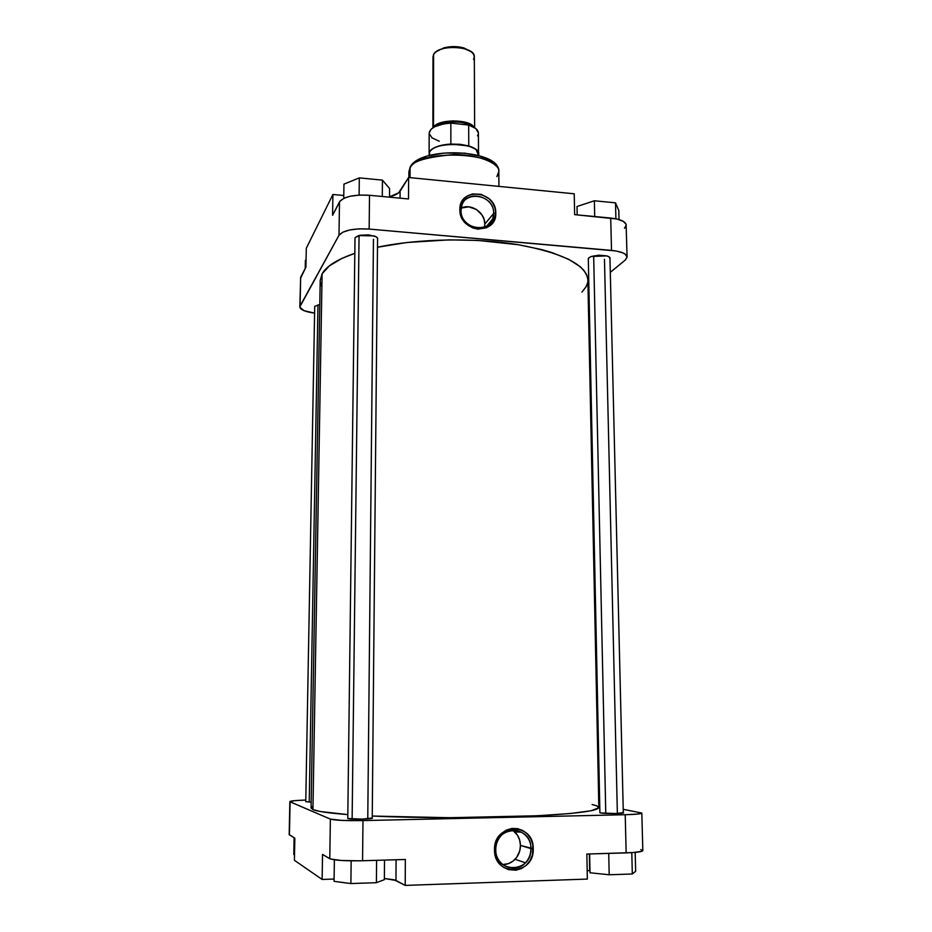 <?xml version="1.0" encoding="UTF-8"?>
<svg xmlns="http://www.w3.org/2000/svg" width="932" height="932" viewBox="0 0 932 932"><rect width="100%" height="100%" fill="white"/><g stroke="black" fill="none" stroke-linecap="round" stroke-linejoin="round"><path stroke-width="1.4" d="M495.754 849.611C495.137 874.321 532.149 873.051 530.925 848.609L533.221 848.726C534.584 875.626 493.844 877.047 494.531 849.833L495.754 849.611C495.801 844.497 497.408 840.035 500.577 836.237C510.561 823.573 531.438 832.159 530.925 848.609C530.902 854.12 529.073 858.861 525.45 862.811C515.245 874.531 495.207 865.688 495.754 849.611L494.531 849.833L495.405 855.937L500.344 864.605L503.315 867.144L508.499 869.626L516.048 870.197L521.547 868.508L526.37 865.176L530.122 860.481L532.475 854.842L532.813 844.66L530.844 838.928L527.43 834.093L522.852 830.563L517.516 828.63L511.854 828.466L506.367 830.097L501.521 833.383L497.723 838.043L495.323 843.693L494.531 849.833C493.506 822.793 533.896 821.896 533.221 848.726L520.452 845.417L530.925 848.609C531.543 824.203 494.81 825.041 495.754 849.611M600.534 812.949L615.936 813.543L623.31 812.657C626.141 813.636 604.833 813.916 600.534 812.949M347.834 818.482L362.42 819.135L372.229 817.993C375.34 819.146 350.117 819.659 347.834 818.482M305.766 801.683L311.172 802.126L305.766 801.683L314.701 307.245M512.705 830.179L517.47 835.177L519.66 840.047L520.452 845.417L519.776 850.834L516.689 857.347L512.984 861.133L508.453 863.626L502.756 864.593C507.486 864.57 511.586 862.799 515.07 859.281C518.623 855.425 520.417 850.811 520.452 845.417C520.207 838.835 517.575 833.721 512.553 830.086M504.457 864.523L504.305 865.327M289.211 834.594L294.838 838.171L294.407 860.294L322.134 879.447L334.099 879.051L322.134 879.447L322.53 854.434L330.394 858.978L341.38 860.481L359.81 860.818L405.338 859.479L362.56 860.749L362.979 820.591L341.916 820.405L330.371 819.112L290.097 801.811L294.43 800.67L305.801 800.052C295.817 800.378 290.504 800.891 289.852 801.59L289.176 834.699L294.838 838.171L294.407 860.294L322.134 879.447L322.53 854.434L329.788 858.71L330.371 819.112L290.097 801.811L289.421 834.99L289.852 801.59M641.822 813.053L642.824 850.613C642.323 851.743 636.766 852.5 626.153 852.885L625.221 814.719L362.979 820.591L625.221 814.719C635.787 814.44 641.321 813.881 641.822 813.053L623.228 809.314L641.822 813.053L637.325 814.09L625.221 814.719L626.153 852.885L586.857 854.05L632.979 852.559L641.682 851.359L642.824 850.613L640.797 849.6M598.798 804.887L599.754 805.062L598.798 804.887M384.368 878.48L394.213 879.831L405.21 885.4L587.346 879.074L405.21 885.4L405.338 859.479L405.21 885.4L395.96 880.46L396.077 859.747L395.96 880.46L384.368 878.48M587.183 870.698L589.956 870.593L589.362 853.98L589.688 870.593L587.183 870.698M586.857 854.05L587.346 879.074L586.857 854.05M330.371 819.112L329.788 858.71C334.413 860.387 345.329 861.063 362.56 860.749L362.979 820.591C345.842 820.824 334.972 820.335 330.371 819.112M521.594 832.136L514.79 831.892M384.368 879.668L376.4 882.686L350.886 883.559L334.064 881.346L334.378 859.817L334.064 881.346L350.886 883.559L351.154 860.842L350.886 883.559L376.4 882.686L376.598 860.329L376.4 882.686L384.368 879.668L384.508 860.096L384.368 879.668M635.659 871.245L632.315 873.983L609.19 874.764L590.003 872.771L589.641 853.968L590.003 872.771L609.19 874.764L608.724 853.397L609.19 874.764L632.315 873.983L631.791 852.629L632.315 873.983L635.659 871.245L635.181 852.384L635.659 871.245M294.512 854.609L293.79 854.528L294.116 837.752L293.79 854.528L294.512 854.609M311.067 808.009L320.212 280.404L322.099 273.81L329.299 265.911L341.823 258.467L354.812 253.329C337.279 259.387 326.375 266.214 322.099 273.81L312.942 809.617C317.369 811.481 328.996 813.135 347.822 814.591L320.515 811.551L312.942 809.617L311.067 807.997L312.942 809.617L322.099 273.81L320.212 280.45M592.135 804.537L596.864 805.877L598.787 807.811L591.039 810.77L570.279 813.519L537.648 815.756L449.702 817.713L372.252 816.048C415.823 818.098 477.545 818.238 524.483 816.35C572.889 814.149 597.68 811.201 598.845 807.508L587.859 279.938C586.333 264.874 563.114 253.131 518.215 244.697C474.749 237.52 417.885 238.58 377.495 247.236L406.888 242.506L449.096 239.862L477.848 240.433L518.308 244.708L541.62 249.578L551.767 252.525L568.567 259.236L580.275 266.727L584.119 270.664L586.612 274.66L587.766 278.668M311.16 807.66L312.36 806.681M581.918 292.159L586.181 286.602L587.614 282.664M320.27 281.837L321.307 285.798M493.68 213.451C494.356 192.947 460.268 189.604 461.049 210.422L459.86 209.688C459.022 186.784 496.511 190.477 495.766 213.032L493.68 213.451L484.803 224.064C485.164 212.659 471.243 203.164 461.224 208.022L468.796 206.846L476.322 209.409L482.077 215.071L484.092 219.428L484.803 224.064L493.68 213.451L492.667 219.078C487.436 235.004 460.268 227.664 461.049 210.422L461.923 205.238C466.92 188.893 494.414 196.116 493.68 213.451L495.766 213.032L494.962 207.836L492.69 202.943L489.149 198.772L481.273 194.345L472.582 193.938L467.829 195.697L463.926 198.807L461.212 203.013L459.942 207.953L460.222 213.195L462.016 218.286L467.934 225.241L472.734 227.909L477.965 229.144L486.422 227.804L490.628 225.09L493.727 221.187L495.766 213.032C496.896 235.866 459.103 232.534 459.86 209.688L461.049 210.422C460.361 231.171 494.694 234.2 493.68 213.451M354.987 238.93L355.069 237.625L354.987 238.93M408.868 177.523L408.892 171.779L410.068 167.9L410.033 177.639L410.068 167.9L408.892 171.779L410.22 166.968C420.46 145.893 500.379 149.062 498.806 171.616C501.661 152.196 419.109 148.561 410.068 167.9L411.035 165.698L410.068 167.9C411.688 161.399 426.332 156.96 453.977 154.595C482.986 154.595 500.531 165.372 498.806 171.616L496.907 176.602M488.298 224.251L488.916 224.495L488.298 224.251M299.824 306.908L300.663 277.293L300.081 306.011L338.992 235.272L299.824 306.908C300.372 309.785 305.288 311.859 314.597 313.129L304.018 310.671L299.848 307.21L300.663 277.293L305.929 267.076L300.43 278.575M369.503 195.289L359.437 195.068L350.176 196.256L344.63 197.968L340.052 201.044L332.584 215.304L339.481 201.906L338.992 235.272L342.685 232.243L349.721 229.971L359.041 228.853L369.154 229.062L615.842 250.941L622.774 252.828L625.104 254.087L627.085 256.987L625.314 260.016L610.309 272.354L625.314 260.016L627.085 256.999L626.094 224.263L623.205 221.292L617.007 219.032L574.636 214.64L610.716 218.053L611.509 250.393L369.154 229.062L369.503 195.289L408.507 198.97L369.503 195.289C353.81 194.415 343.803 196.629 339.481 201.906L338.992 235.272C343.325 230.32 353.379 228.247 369.154 229.062L369.503 195.289M624.487 228.293L626.234 225.078C625.652 221.525 620.479 219.171 610.716 218.053L611.509 250.393C621.318 251.454 626.502 253.655 627.085 256.999M492.003 162.273L488.065 159.5L479.619 156.028L464.835 153.163L444.121 153.069L429.093 155.795M425.889 156.821L422.965 157.962M420.367 159.197L416.196 161.935M588.954 289.922L588.08 290.633L588.954 289.922M319.793 304.508L314.713 306.383L319.793 304.508M588.849 257.78L591.319 256.475L606.837 255.904C609.388 256.661 610.437 257.616 609.982 258.793L609.167 256.894L606.697 255.869L598.798 255.182L591.109 256.545L588.849 257.78L588.313 259.574M377.565 239.384L377.518 238.068L375.841 236.658L368.559 234.876L359.915 235.283L355.069 237.625L358.68 235.575L373.953 235.889C376.889 236.891 378.101 238.056 377.565 239.384M574.228 193.798L408.612 177.499L398.512 192.936L389.518 196.769C394.982 195.44 398.512 193.588 400.108 191.188L400.073 198.167L400.108 191.188L408.612 177.499L574.228 193.798L574.636 214.64L574.228 193.798M343.78 195.487L332.91 194.473L306.29 248.262L332.91 194.473L332.584 215.304L332.91 194.473L343.78 195.487M408.507 198.97L408.612 177.499L408.507 198.97M305.929 267.076L306.29 248.262L305.929 267.076M484.5 227.163L484.803 224.064L484.5 227.163M577.013 206.508L594.36 200.776L615.504 202.838L618.801 210.516L619.034 219.568L618.801 210.516L615.504 202.838L615.901 218.799L615.504 202.838L594.36 200.776L594.709 216.539L594.36 200.776L577.013 206.508L577.176 214.884L577.013 206.508M343.943 184.14L359.309 177.884L382.435 180.132L389.576 188.52L389.518 197.176L389.576 188.52L382.435 180.132L382.295 196.501L382.435 180.132L359.309 177.884L359.111 195.079L359.309 177.884L343.943 184.14L343.733 198.376L343.943 184.14M305.381 260.319L306.057 260.075L305.381 260.319L305.23 268.428L305.381 260.319M470.66 125.727C463.74 119.902 439.904 121.603 436.875 125.797C443.655 120.601 463.856 120.566 470.66 125.727M434.743 126.729C434.056 121.346 467.631 118.259 472.804 126.659L469.041 123.979L464.52 122.383L453.08 121.125L441.885 122.733L434.743 126.729M478.78 155.516L478.768 154.071C480.225 142.957 435.046 140.814 429.594 151.8L429.594 155.399L429.594 151.8L428.86 155.597M478.512 152.685L478.407 133.031C478.221 129.769 474.971 127.113 468.68 125.051L468.761 145.951C473.456 147.384 476.497 149.237 477.883 151.497L475.891 149.318L468.761 145.951L450.867 144.064L450.843 123.094C437.434 124.259 430.2 127.602 429.151 133.125L429.116 152.778M474.656 127.719L474.318 56.805C475.483 46.006 438.191 43.886 433.601 54.545L433.52 127.335L433.601 54.545L432.984 56.875L432.891 127.789M429.838 151.415C432.984 147.279 439.986 144.833 450.867 144.064C442.211 144.588 435.838 146.371 431.726 149.4L429.838 151.415M433.601 54.545C435.069 52.006 438.238 50.037 443.108 48.639C450.121 46.856 457.134 46.845 464.159 48.604L470.8 51.493L463.88 47.951L454.898 46.612L445.601 47.427L437.225 50.922M433.52 127.335C437.539 118.865 470.252 118.877 474.073 127.358L470.881 124.445L466.617 122.605L453.057 120.811L439.834 123.024L435.885 124.993L433.52 127.335M477.475 135.816L478.209 134.348M478.407 132.857L475.751 128.511L468.68 125.051L450.843 123.094L443.667 123.921L434.848 126.67L431.027 129.257L429.151 133.148M429.186 133.684L432.168 137.959L439.298 141.268M429.594 151.8L431.504 149.761C439.485 142.666 468.109 142.608 476.112 149.679L478.535 155.446M464.159 48.604C472.571 51.26 475.693 54.86 473.538 59.427M463.39 47.823C456.878 46.192 450.377 46.204 443.865 47.858L436.467 51.551M450.867 144.064L450.843 123.094L468.68 125.051L468.761 145.951L460.292 144.32L450.867 144.064M593.661 255.822L605.777 813.426L593.661 255.822M604.472 259.341L617.368 813.496M317.975 304.811L309.226 802.056L317.975 304.811M359.065 235.47L352.133 819.007L359.065 235.47M373.452 239.303L367.767 818.913M515.07 859.281L525.45 862.811M498.806 171.616L498.923 186.388M486.76 226.068L492.667 219.078M443.108 48.639L443.865 47.858M609.947 257.698L623.31 812.925M588.29 258.49L599.905 812.774M377.577 238.196L372.229 818.296M355.01 237.73L347.776 818.459"/></g></svg>
